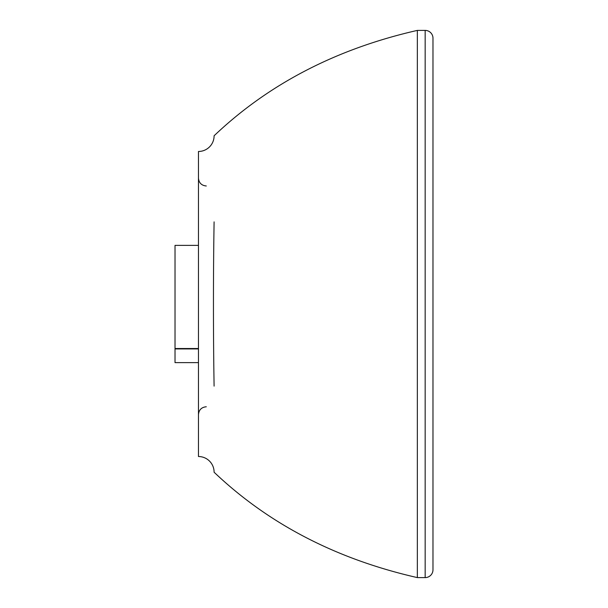 <?xml version="1.0" encoding="UTF-8"?>
<svg xmlns="http://www.w3.org/2000/svg" width="608" height="608" viewBox="0 0 608 608"><rect width="100%" height="100%" fill="white"/><g stroke="black" fill="none" stroke-linecap="round" stroke-linejoin="round"><path stroke-width="0.91" d="M198.466 348.924L175.02 348.924L175.02 362.626L198.466 362.626M198.466 245.374L175.02 245.374L175.02 348.528L198.466 348.528M175.02 348.528L175.02 348.924M214.1 135.835A15.633 15.633 0 0 1 198.466 151.476L198.466 456.524A15.633 15.633 0 0 1 214.1 472.165L214.1 472.226C268.63 524.043 336.376 559.17 417.346 577.6L417.346 30.4C336.376 48.83 268.63 83.957 214.1 135.774L214.1 135.835M432.98 569.78A7.82 7.82 0 0 1 425.167 577.6A7.82 7.82 0 0 0 432.98 569.78L432.98 38.22A7.82 7.82 0 0 0 425.167 30.4L417.346 30.4L425.167 30.4L425.167 577.6L417.346 577.6M432.98 38.22A7.82 7.82 0 0 0 425.167 30.4A7.82 7.82 0 0 1 432.98 38.22M432.98 42.91L432.98 565.09L432.98 42.91M214.1 221.874C213.233 272.186 213.233 335.943 214.1 386.126M214.1 472.165A15.633 15.633 0 0 0 198.466 456.524M206.287 185.98C201.537 185.516 198.93 182.909 198.466 178.159M206.287 406.767C201.537 407.223 198.93 409.83 198.466 414.58"/></g></svg>
